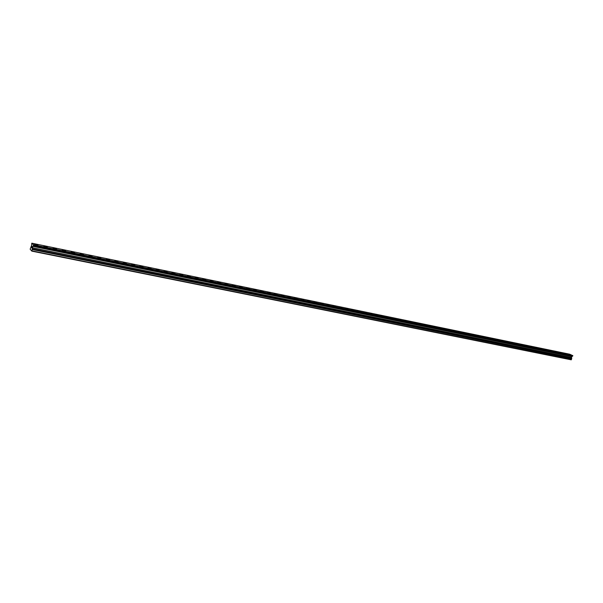 <?xml version="1.0" encoding="UTF-8"?>
<svg xmlns="http://www.w3.org/2000/svg" width="603" height="603" viewBox="0 0 603 603"><rect width="100%" height="100%" fill="white"/><g stroke="black" fill="none" stroke-linecap="round" stroke-linejoin="round"><path stroke-width="0.9" d="M34.544 244.26L37.959 245.172M35.781 244.298L37.846 245.24L35.781 244.298M43.883 246.182L47.268 247.094M45.089 246.22L47.155 247.155L45.089 246.22M53.109 248.082L56.463 248.986M54.293 248.119L56.358 249.054L54.293 248.119M62.237 249.959L65.561 250.863M63.39 249.996L65.456 250.931L63.39 249.996M71.252 251.82L74.546 252.717M72.39 251.85L74.448 252.778L72.39 251.85M80.169 253.652L83.44 254.549M81.284 253.682L83.335 254.609L81.284 253.682M88.988 255.468L92.131 256.426M97.709 257.262L100.822 258.22M98.771 257.293L100.822 258.212L98.771 257.293M106.324 259.034L109.512 259.931M107.372 259.064L109.422 259.983L107.372 259.064M114.856 260.79L118.015 261.679M115.882 260.82L117.924 261.74L115.882 260.82M123.283 262.531L126.419 263.413M124.293 262.554L126.329 263.473L124.293 262.554M131.627 264.242L134.74 265.132M132.615 264.272L134.65 265.184L132.615 264.272M139.873 265.946L142.964 266.827M140.846 265.968L142.881 266.88L140.846 265.968M148.037 267.619L151.097 268.508M148.986 267.649L151.014 268.561L148.986 267.649M156.109 269.285L159.147 270.167M157.036 269.307L159.064 270.219L157.036 269.307M164.091 270.928L167.114 271.81M165.003 270.951L167.031 271.855L165.003 270.951M171.991 272.556L174.991 273.43M172.888 272.579L174.915 273.483L172.888 272.579M179.815 274.161L182.792 275.036M180.689 274.184L182.709 275.089L180.689 274.184M187.548 275.752L190.503 276.626M188.407 275.775L190.427 276.679L188.407 275.775M195.199 277.335L198.138 278.202M196.043 277.35L198.063 278.254L196.043 277.35M202.774 278.887L205.691 279.762M203.603 278.91L205.615 279.807L203.603 278.91M210.274 280.433L213.168 281.3M211.088 280.455L213.093 281.345L211.088 280.455M217.691 281.963L220.562 282.83M218.49 281.978L220.494 282.875L218.49 281.978M225.032 283.47L227.889 284.337M225.816 283.493L227.821 284.382L225.816 283.493M232.298 284.97L235.14 285.83M233.067 284.985L235.072 285.875L233.067 284.985M239.489 286.448L242.316 287.314M240.25 286.47L242.248 287.352L240.25 286.47M246.612 287.917L249.416 288.777M247.351 287.933L249.356 288.814L247.351 287.933M253.659 289.365L256.448 290.224M254.391 289.38L256.388 290.269L254.391 289.38M260.639 290.804L263.413 291.664M261.355 290.819L263.353 291.701L261.355 290.819M267.551 292.229L270.302 293.081M268.252 292.244L270.242 293.118L268.252 292.244M274.388 293.631L277.124 294.49M275.081 293.653L277.071 294.528L275.081 293.653M281.164 295.025L283.885 295.885M281.842 295.048L283.825 295.922L281.842 295.048M287.872 296.412L290.578 297.264M288.536 296.427L290.518 297.302L288.536 296.427M294.513 297.776L297.204 298.628M295.161 297.792L297.143 298.666L295.161 297.792M301.085 299.133L303.761 299.977M301.726 299.148L303.708 300.015L301.726 299.148M307.598 300.475L310.259 301.319M308.231 300.49L310.206 301.357L308.231 300.49M314.05 301.801L316.696 302.646M314.668 301.817L316.643 302.683L314.668 301.817M320.442 303.113L323.072 303.957M321.052 303.128L323.02 303.995L321.052 303.128M326.766 304.417L329.389 305.261M327.369 304.432L329.336 305.299L327.369 304.432M333.037 305.713L335.637 306.55M333.625 305.721L335.592 306.58L333.625 305.721M339.248 306.987L341.833 307.832M339.821 307.002L341.788 307.862L339.821 307.002M345.398 308.254L347.976 309.09M345.964 308.269L347.931 309.128L345.964 308.269M351.489 309.512L354.051 310.349M352.046 309.52L354.006 310.379L352.046 309.52M357.526 310.756L360.074 311.585M358.076 310.764L360.036 311.615L358.076 310.764M363.503 311.985L366.044 312.821M364.046 312L365.998 312.844L364.046 312M369.428 313.206L371.961 314.035M369.963 313.213L371.915 314.065L369.963 313.213M375.3 314.412L377.817 315.241M375.827 314.427L377.779 315.271L375.827 314.427M381.119 315.61L383.621 316.439M381.631 315.625L383.583 316.469L381.631 315.625M386.885 316.801L389.372 317.63M387.39 316.809L389.334 317.653L387.39 316.809M392.598 317.977L395.078 318.799M393.096 317.985L395.04 318.829L393.096 317.985M398.259 319.138L400.724 319.967M398.741 319.153L400.686 319.989L398.741 319.153M403.867 320.299L406.324 321.12M404.349 320.306L406.286 321.143L404.349 320.306M409.422 321.444L411.872 322.266M409.897 321.452L411.834 322.288L409.897 321.452M414.939 322.575L417.374 323.396M415.399 322.59L417.336 323.419L415.399 322.59M420.397 323.698L422.824 324.52M420.856 323.713L422.786 324.542L420.856 323.713M425.808 324.813L428.228 325.635M426.261 324.829L428.19 325.658L426.261 324.829M431.175 325.921L433.58 326.736M431.62 325.929L433.549 326.758L431.62 325.929M436.497 327.014L438.894 327.828M436.934 327.03L438.863 327.851L436.934 327.03M441.765 328.1L444.155 328.914M442.203 328.115L444.125 328.937L442.203 328.115M447.027 329.155L449.371 329.992M452.182 330.248L454.511 331.077M457.315 331.303L459.644 332.132M462.411 332.359L464.732 333.18M467.491 333.376L469.767 334.22M472.466 334.424L474.772 335.253M477.433 335.449L479.754 336.248M477.817 335.456L479.724 336.27L477.817 335.456M482.355 336.466L484.646 337.281M487.262 337.454L489.546 338.268M492.078 338.464L494.377 339.263M492.447 338.479L494.354 339.285L492.447 338.479M496.88 339.459L499.171 340.25M497.249 339.466L499.141 340.273L497.249 339.466M501.666 340.416L503.92 341.23M506.369 341.411L508.615 342.218M511.05 342.376L513.289 343.182M515.723 343.311L517.932 344.14M520.329 344.268L522.552 345.067M524.874 345.225L527.09 346.024M529.411 346.16L531.642 346.944M531.318 346.929L529.668 346.356M533.904 347.087L536.127 347.871M534.228 347.094L536.112 347.886L534.228 347.094M538.366 348.006L540.582 348.783M538.683 348.014L540.567 348.798L538.683 348.014M542.813 348.896L544.984 349.71M547.185 349.815L549.371 350.614M551.564 350.697L553.735 351.496M555.883 351.594L558.054 352.386M560.149 352.491L562.328 353.268M560.443 352.499L562.313 353.283L560.443 352.499M564.423 353.35L566.579 354.142M568.644 354.225L570.777 355.024M31.816 243.19L569.752 354.217L572.82 355.672L33.655 244.916L32.803 246.348L31.846 251.134L30.15 249.19L31.658 245.331L31.748 243.303L33.655 244.916M31.846 251.134L571.177 359.81L571.81 356.614L572.85 355.755M31.755 246.423L31.62 246.921L31.755 246.423M31.597 247.004L31.462 247.501L31.605 247.004M31.462 247.501L31.951 246.589M31.755 246.318L31.635 247.758M32.23 246.74L31.899 247.991M571.659 358.416L32.404 249.009L571.667 358.408M33.338 245.564L572.488 356.154L33.338 245.564M572.82 355.672L33.647 244.795M571.433 359.667L32.042 250.886M572.85 355.793L33.647 244.969M572.79 355.951L33.58 245.21M572.767 355.981L33.557 245.255M572.511 356.094L33.369 245.459M572.466 356.222L33.316 245.662M571.848 356.569L32.841 246.28M571.81 356.614L32.803 246.348M571.471 357.541L32.426 247.765M571.471 357.602L32.411 247.856M571.689 358.348L32.434 248.911M571.636 358.484L32.381 249.107M571.75 358.762L32.404 249.514M571.75 358.808L32.396 249.567"/></g></svg>
